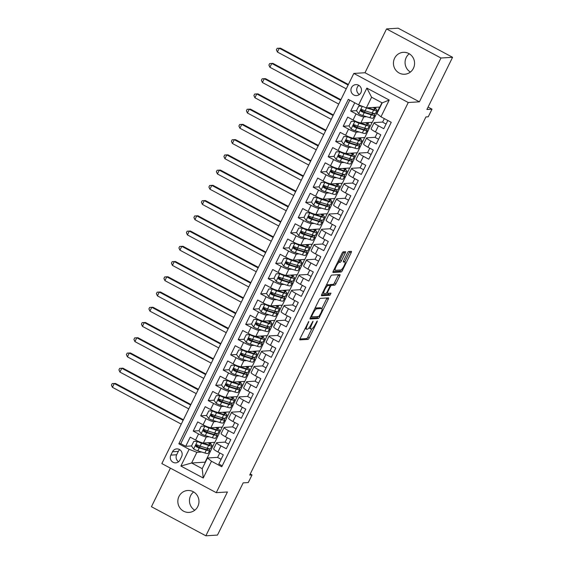 <?xml version="1.0" encoding="UTF-8"?>
<svg xmlns="http://www.w3.org/2000/svg" width="564" height="564" viewBox="0 0 564 564"><rect width="100%" height="100%" fill="white"/><g stroke="black" fill="none" stroke-linecap="round" stroke-linejoin="round"><path stroke-width="0.85" d="M308.797 321.452L300.14 338.414A1.685 0.395 118.1 0 0 299.801 339.873A1.685 0.395 118.1 0 0 299.865 339.88L308.078 339.373A1.685 0.395 118.1 0 0 309.269 337.85L317.088 321.952L317.285 320.923L315.438 324.046A5.386 1.255 118.1 0 1 311.624 328.925L310.94 328.967A5.386 1.255 118.1 0 1 310.75 328.932A5.386 1.255 118.1 0 1 311.836 324.272L313.041 321.191L311.194 324.314A5.386 1.255 118.1 0 1 307.38 329.193L306.696 329.235A5.386 1.255 118.1 0 1 306.513 329.2A5.386 1.255 118.1 0 1 307.591 324.54L308.797 321.452M394.589 58.247A10.977 10.561 -93.6 0 0 395.174 69.266A10.977 10.561 -93.6 0 0 404.684 74.236A10.977 10.561 -93.6 0 0 413.419 68.314A10.977 10.561 -93.6 0 0 412.834 57.288A10.977 10.561 -93.6 0 0 403.323 52.325A10.977 10.561 -93.6 0 0 394.589 58.247M410.38 72.058A10.977 10.561 86.4 0 1 406.214 57.528A10.977 10.561 86.4 0 1 409.245 53.777M178.985 496.412A10.977 10.561 -93.6 0 0 179.578 507.431A10.977 10.561 -93.6 0 0 189.081 512.401A10.977 10.561 -93.6 0 0 197.816 506.472A10.977 10.561 -93.6 0 0 197.231 495.453A10.977 10.561 -93.6 0 0 187.72 490.49A10.977 10.561 -93.6 0 0 178.985 496.412M194.777 510.223A10.977 10.561 86.4 0 1 190.611 495.685A10.977 10.561 86.4 0 1 193.642 491.942M351.506 87.589A5.485 5.28 -93.6 0 0 356.554 95.584A5.485 5.28 -93.6 0 0 360.622 87.11A5.485 5.28 -93.6 0 0 351.506 87.589M358.831 85.354A5.485 5.28 -93.6 0 0 359.402 94.498M345.203 253.173A1.685 0.395 118.1 0 0 345.542 251.713A1.685 0.395 118.1 0 0 345.485 251.699L343.18 251.847A1.685 0.395 118.1 0 0 341.988 253.37L333.303 271.023A1.685 0.395 118.1 0 0 332.964 272.475A1.685 0.395 118.1 0 0 333.021 272.49L341.234 271.982A1.685 0.395 118.1 0 0 342.426 270.452L351.111 252.799A1.685 0.395 118.1 0 0 351.45 251.347A1.685 0.395 118.1 0 0 351.393 251.332L348.608 251.509A1.685 0.395 118.1 0 0 347.417 253.032L343.702 260.589A1.685 0.395 118.1 0 0 343.363 262.041A1.685 0.395 118.1 0 0 343.42 262.056L344.801 261.971A4.505 1.05 118.1 0 1 344.957 261.999A4.505 1.05 118.1 0 1 343.906 266.18A4.505 1.05 118.1 0 1 340.86 269.973L335.46 270.311A4.505 1.05 118.1 0 1 335.305 270.276A4.505 1.05 118.1 0 1 336.348 266.095A4.505 1.05 118.1 0 1 339.394 262.302L340.296 262.246A1.685 0.395 118.1 0 0 341.488 260.723L345.203 253.173L343.737 252.383A1.685 0.395 118.1 0 0 343.991 251.798M170.413 468.162L151.441 506.712L205.86 535.8L217.485 535.074L243.169 482.876L248.28 482.558L252.03 474.937L249.704 475.085L425.94 116.938L428.259 116.79L432.01 109.169L428.09 107.075M440.963 58.014L386.544 28.926L364.986 72.742L419.404 101.83L440.963 58.014L452.582 57.288L426.899 109.487L432.01 109.169M419.404 101.83L408.244 102.521L216.266 492.675L161.847 463.587L353.825 73.433L408.244 102.521M205.86 535.8L227.419 491.984L216.266 492.675M320.289 298.37A1.685 0.395 118.1 0 0 319.097 299.893L310.411 317.546A1.685 0.395 118.1 0 0 310.073 319.005A1.685 0.395 118.1 0 0 310.129 319.012L318.343 318.505A1.685 0.395 118.1 0 0 319.534 316.975L328.22 299.329A1.685 0.395 118.1 0 0 328.558 297.87A1.685 0.395 118.1 0 0 328.502 297.855L320.289 298.37M321.854 294.281L330.546 276.635A1.685 0.395 118.1 0 1 331.738 275.105L339.951 274.597A1.685 0.395 118.1 0 1 340.007 274.605A1.685 0.395 118.1 0 1 339.669 276.064L335.954 283.621A1.685 0.395 118.1 0 1 334.755 285.144L331.428 285.349A1.685 0.395 118.1 0 0 330.236 286.872L327.769 291.884A1.685 0.395 118.1 0 0 327.43 293.343A1.685 0.395 118.1 0 0 327.487 293.351L330.998 293.146L329.926 295.233L321.579 295.755A1.685 0.395 118.1 0 1 321.522 295.74A1.685 0.395 118.1 0 1 321.854 294.281M386.544 28.926L398.163 28.2L452.582 57.288M354.742 102.796L350.695 111.016L356.511 110.657M361.672 110.332L361.305 110.354M366.671 116.734L363.808 116.917A6.86 0.952 -153.8 0 1 356.06 113.886L353.064 119.984L347.692 117.115L343.194 126.258L349.01 125.892M354.178 125.575L353.804 125.596M359.169 131.976L356.307 132.159A6.86 0.952 -153.8 0 1 348.566 129.128L345.563 135.226L340.198 132.35L335.693 141.501L341.509 141.134L343.695 144.257A4.547 0.627 26.2 0 0 347.784 146.034L354.89 148.198A13.12 1.819 26.2 0 0 358.203 148.515L359.628 145.618A13.12 1.819 26.2 0 0 358.062 143.714M346.677 140.817L346.303 140.838M351.668 147.218L348.806 147.394A6.86 0.952 -153.8 0 1 341.065 144.37L338.062 150.461L332.697 147.592L328.199 156.736L334.015 156.376M339.175 156.052L338.809 156.08M344.174 162.46L341.305 162.636A6.86 0.952 -153.8 0 1 333.564 159.605L330.567 165.703L325.195 162.834L320.697 171.978L326.514 171.618M331.681 171.294L331.308 171.315M336.673 177.702L333.81 177.879A6.86 0.952 -153.8 0 1 326.062 174.847L323.066 180.945L317.701 178.076L313.196 187.22L319.012 186.86M324.18 186.536L323.806 186.557M329.172 192.937L326.309 193.121A6.86 0.952 -153.8 0 1 318.568 190.089L315.565 196.187L310.2 193.318L305.702 202.462L311.518 202.095M316.679 201.778L316.312 201.799M321.67 208.179L318.808 208.356A6.86 0.952 -153.8 0 1 311.067 205.331L308.071 211.422L302.699 208.553L298.201 217.697L304.017 217.337M309.178 217.013L308.811 217.041M314.176 223.422L311.314 223.598A6.86 0.952 -153.8 0 1 303.566 220.566L300.57 226.665L295.198 223.795L290.7 232.939L296.516 232.579M301.684 232.255L301.31 232.283M306.675 238.664L303.813 238.84A6.86 0.952 -153.8 0 1 296.072 235.808L293.068 241.907L287.703 239.037L283.198 248.181L289.015 247.822M294.182 247.497L293.809 247.518M299.174 253.899L296.311 254.082A6.86 0.952 -153.8 0 1 288.571 251.05L285.567 257.149L280.202 254.279L275.704 263.423L281.521 263.057L283.699 266.18A4.547 0.627 26.2 0 0 287.788 267.956L294.894 270.121A13.12 1.819 26.2 0 0 298.208 270.438L299.639 267.547A13.12 1.819 26.2 0 0 298.067 265.637M286.681 262.739L286.315 262.761M291.68 269.141L288.81 269.317A6.86 0.952 -153.8 0 1 281.069 266.293L278.073 272.384L272.701 269.514L268.203 278.658L274.019 278.299M279.187 277.981L278.813 278.003M284.178 284.383L281.316 284.559A6.86 0.952 -153.8 0 1 273.568 281.528L270.572 287.626L265.2 284.757L260.702 293.9L266.518 293.541M271.686 293.217L271.312 293.245M276.677 299.625L273.815 299.801A6.86 0.952 -153.8 0 1 266.074 296.77L263.071 302.868L257.706 299.999L253.208 309.142L259.024 308.783L261.202 311.899A4.547 0.627 26.2 0 0 265.291 313.683L272.398 315.84A13.12 1.819 26.2 0 0 275.711 316.164L277.135 313.267A13.12 1.819 26.2 0 0 275.57 311.356M264.185 308.459L263.818 308.48M269.176 314.86L266.314 315.043A6.86 0.952 -153.8 0 1 258.573 312.012L255.577 318.11L250.204 315.241L245.707 324.385L251.523 324.018M256.683 323.701L256.317 323.722M261.682 330.102L258.82 330.278A6.86 0.952 -153.8 0 1 251.072 327.254L248.075 333.345L242.703 330.476L238.205 339.62L244.022 339.26M249.189 338.943L248.816 338.964M254.181 345.344L251.318 345.52A6.86 0.952 -153.8 0 1 243.577 342.496L240.574 348.587L235.209 345.718L230.704 354.862L236.52 354.502L238.706 357.618A4.547 0.627 26.2 0 0 242.788 359.402L249.901 361.566A13.12 1.819 26.2 0 0 253.215 361.884L254.639 358.986A13.12 1.819 26.2 0 0 253.074 357.075M241.688 354.178L241.314 354.206M246.679 360.586L243.817 360.763A6.86 0.952 -153.8 0 1 236.076 357.731L233.073 363.829L227.708 360.96L223.21 370.104L229.026 369.744M234.187 369.42L233.82 369.441M239.185 375.821L236.316 376.005A6.86 0.952 -153.8 0 1 228.575 372.973L225.579 379.071L220.207 376.202L215.709 385.346L221.525 384.979M226.693 384.662L226.319 384.683M231.684 391.064L228.822 391.24A6.86 0.952 -153.8 0 1 221.074 388.215L218.078 394.314L212.706 391.437L208.208 400.588L214.024 400.221M219.192 399.904L218.818 399.925M224.183 406.306L221.321 406.482A6.86 0.952 -153.8 0 1 213.58 403.457L210.576 409.549L205.211 406.679L200.713 415.823L206.53 415.464M211.69 415.139L211.317 415.167M216.682 421.548L213.819 421.724A6.86 0.952 -153.8 0 1 206.079 418.692L203.075 424.791L197.71 421.921L193.212 431.065L198.577 433.935A6.86 0.952 26.2 0 0 206.318 436.966L209.188 436.783M204.189 430.381L203.823 430.402M201.263 426.151L205.564 426.165L201.263 426.151L199.014 430.727L193.212 431.065M222.23 465.829L218.804 463.996L223.302 454.852L217.937 451.983A6.86 0.952 26.2 0 1 213.636 448.838L216.639 442.74A6.86 0.952 26.2 0 0 220.933 445.884L226.305 448.754L230.803 439.61L225.438 436.74A6.86 0.952 26.2 0 1 221.137 433.596L224.141 427.498A6.86 0.952 -153.8 0 1 224.409 427.385L232.643 426.87M224.141 427.498A6.86 0.952 -153.8 0 0 228.434 430.642L233.806 433.512L238.304 424.368L232.932 421.498A6.86 0.952 26.2 0 1 228.639 418.354L231.635 412.263A6.86 0.952 -153.8 0 1 231.91 412.143L240.144 411.635M231.635 412.263A6.86 0.952 -153.8 0 0 235.935 415.407L241.3 418.276L245.798 409.133L240.433 406.263A6.86 0.952 26.2 0 1 236.14 403.119L239.136 397.021A6.86 0.952 -153.8 0 1 239.411 396.901L247.645 396.393M239.136 397.021A6.86 0.952 -153.8 0 0 243.429 400.165L248.802 403.034L253.299 393.891L247.934 391.021A6.86 0.952 26.2 0 1 243.634 387.877L246.637 381.779A6.86 0.952 -153.8 0 1 246.905 381.666L255.139 381.151M246.637 381.779A6.86 0.952 -153.8 0 0 250.931 384.923L256.303 387.792L260.801 378.648L255.429 375.779A6.86 0.952 26.2 0 1 251.135 372.635L254.138 366.537A6.86 0.952 -153.8 0 1 254.406 366.424L262.641 365.909M254.138 366.537A6.86 0.952 -153.8 0 0 258.432 369.681L263.797 372.55L268.302 363.406L262.93 360.537A6.86 0.952 26.2 0 1 258.636 357.393L261.633 351.301A6.86 0.952 -153.8 0 1 261.907 351.182L270.142 350.667M261.633 351.301A6.86 0.952 -153.8 0 0 265.933 354.446L271.298 357.315L275.796 348.171L270.431 345.302A6.86 0.952 26.2 0 1 266.13 342.158L269.134 336.059A6.86 0.952 -153.8 0 1 269.409 335.94L277.636 335.432M269.134 336.059A6.86 0.952 -153.8 0 0 273.427 339.204L278.799 342.073L283.297 332.929L277.932 330.06A6.86 0.952 26.2 0 1 273.632 326.916L276.635 320.817A6.86 0.952 -153.8 0 1 276.903 320.704L285.137 320.19M276.635 320.817A6.86 0.952 -153.8 0 0 280.928 323.962L286.3 326.831L290.798 317.687L285.426 314.818A6.86 0.952 26.2 0 1 281.133 311.673L284.129 305.575A6.86 0.952 -153.8 0 1 284.404 305.462L292.638 304.948M284.129 305.575A6.86 0.952 -153.8 0 0 288.43 308.719L293.795 311.589L298.3 302.445L292.928 299.576A6.86 0.952 26.2 0 1 288.634 296.431L291.63 290.34A6.86 0.952 -153.8 0 1 291.905 290.22L300.14 289.706M291.63 290.34A6.86 0.952 -153.8 0 0 295.931 293.484L301.296 296.354L305.794 287.21L300.429 284.334A6.86 0.952 26.2 0 1 296.128 281.189L299.132 275.098A6.86 0.952 -153.8 0 1 299.399 274.978L307.634 274.471M299.132 275.098A6.86 0.952 -153.8 0 0 303.425 278.242L308.797 281.112L313.295 271.968L307.923 269.099A6.86 0.952 26.2 0 1 303.629 265.954L306.633 259.856A6.86 0.952 -153.8 0 1 306.901 259.743L315.135 259.228M306.633 259.856A6.86 0.952 -153.8 0 0 310.926 263L316.291 265.87L320.796 256.726L315.424 253.856A6.86 0.952 26.2 0 1 311.131 250.712L314.127 244.614A6.86 0.952 -153.8 0 1 314.402 244.501L322.636 243.986M314.127 244.614A6.86 0.952 -153.8 0 0 318.427 247.758L323.792 250.627L328.29 241.484L322.925 238.614A6.86 0.952 26.2 0 1 318.625 235.47L321.628 229.372A6.86 0.952 -153.8 0 1 321.903 229.259L330.13 228.744M321.628 229.372A6.86 0.952 -153.8 0 0 325.921 232.523L331.294 235.392L335.791 226.242L330.426 223.372A6.86 0.952 26.2 0 1 326.126 220.228L329.129 214.137A6.86 0.952 -153.8 0 1 329.397 214.017L337.632 213.509M329.129 214.137A6.86 0.952 -153.8 0 0 333.423 217.281L338.795 220.15L343.293 211.006L337.921 208.137A6.86 0.952 26.2 0 1 333.627 204.993L336.623 198.895A6.86 0.952 -153.8 0 1 336.898 198.775L345.133 198.267M336.623 198.895A6.86 0.952 -153.8 0 0 340.924 202.039L346.289 204.908L350.794 195.764L345.422 192.895A6.86 0.952 26.2 0 1 341.128 189.751L344.125 183.653A6.86 0.952 -153.8 0 1 344.4 183.54L352.634 183.025M344.125 183.653A6.86 0.952 -153.8 0 0 348.425 186.797L353.79 189.666L358.288 180.522L352.923 177.653A6.86 0.952 26.2 0 1 348.623 174.509L351.626 168.41A6.86 0.952 -153.8 0 1 351.901 168.298L360.128 167.783M351.626 168.41A6.86 0.952 -153.8 0 0 355.919 171.555L361.291 174.431L365.789 165.28L360.424 162.411A6.86 0.952 26.2 0 1 356.124 159.267L359.127 153.175A6.86 0.952 -153.8 0 1 359.395 153.055L367.629 152.548M359.127 153.175A6.86 0.952 -153.8 0 0 363.42 156.32L368.786 159.189L373.29 150.045L367.918 147.176A6.86 0.952 26.2 0 1 363.625 144.031L366.621 137.933A6.86 0.952 -153.8 0 1 366.896 137.813L375.13 137.306M366.621 137.933A6.86 0.952 -153.8 0 0 370.922 141.078L376.287 143.947L380.785 134.803L375.42 131.934A6.86 0.952 26.2 0 1 371.126 128.789L374.122 122.691A6.86 0.952 -153.8 0 1 374.397 122.578L382.625 122.064M353.064 119.984A6.86 0.952 26.2 0 0 360.805 123.008L372.332 122.296L379.642 107.068M374.066 116.276L375.335 116.198M345.563 135.226A6.86 0.952 26.2 0 0 353.304 138.25L364.83 137.531L372.141 122.303M366.572 131.518L367.834 131.44M338.062 150.461A6.86 0.952 26.2 0 0 345.81 153.493L357.336 152.773L364.64 137.545M359.071 146.76L360.333 146.682M330.567 165.703A6.86 0.952 26.2 0 0 338.308 168.735L349.835 168.016L357.146 152.788M351.569 161.995L352.838 161.917M323.066 180.945A6.86 0.952 26.2 0 0 330.807 183.977L342.334 183.258L349.645 168.03M344.075 177.237L345.337 177.159M315.565 196.187A6.86 0.952 26.2 0 0 323.313 199.212L334.84 198.5L342.144 183.265M336.574 192.479L337.836 192.402M308.071 211.422A6.86 0.952 26.2 0 0 315.812 214.454L327.339 213.735L334.642 198.507M329.073 207.721L330.335 207.644M300.57 226.665A6.86 0.952 26.2 0 0 308.311 229.696L319.837 228.977L327.148 213.749M321.572 222.963L322.841 222.879M293.068 241.907A6.86 0.952 26.2 0 0 300.809 244.938L312.336 244.219L319.647 228.991M314.077 238.198L315.339 238.121M285.567 257.149A6.86 0.952 26.2 0 0 293.315 260.173L304.842 259.461L312.146 244.233M306.576 253.44L307.838 253.363M278.073 272.384A6.86 0.952 26.2 0 0 285.814 275.415L297.341 274.696L304.652 259.468M299.075 268.683L300.344 268.605M270.572 287.626A6.86 0.952 26.2 0 0 278.313 290.657L289.84 289.938L297.15 274.71M291.581 283.925L292.843 283.84M263.071 302.868A6.86 0.952 26.2 0 0 270.812 305.899L282.345 305.18L289.649 289.952M284.08 299.16L285.342 299.082M255.577 318.11A6.86 0.952 26.2 0 0 263.317 321.135L274.844 320.422L282.148 305.194M276.579 314.402L277.841 314.324M248.075 333.345A6.86 0.952 26.2 0 0 255.816 336.377L267.343 335.658L274.654 320.43M269.077 329.644L270.346 329.566M240.574 348.587A6.86 0.952 26.2 0 0 248.315 351.619L259.842 350.9L267.153 335.672M261.583 344.886L262.845 344.801M233.073 363.829A6.86 0.952 26.2 0 0 240.821 366.861L252.348 366.142L259.651 350.914M254.082 360.121L255.344 360.043M225.579 379.071A6.86 0.952 26.2 0 0 233.32 382.096L244.846 381.384L252.157 366.156M246.581 375.363L247.843 375.286M218.078 394.314A6.86 0.952 26.2 0 0 225.819 397.338L237.345 396.619L244.656 381.391M239.087 390.605L240.349 390.528M210.576 409.549A6.86 0.952 26.2 0 0 218.317 412.58L229.851 411.861L237.155 396.633M231.585 405.847L232.847 405.77M203.075 424.791A6.86 0.952 26.2 0 0 210.823 427.822L222.35 427.103L229.654 411.875M224.084 421.082L225.346 421.005M179.965 459.991L181.615 456.636A5.316 5.118 -93.6 0 0 176.722 448.895A5.316 5.118 -93.6 0 0 172.492 451.764L170.843 455.113A5.316 5.118 -93.6 0 0 175.735 462.861A5.316 5.118 -93.6 0 0 179.965 459.991M358.612 104.862L366.861 88.097L389.216 100.047L380.968 116.811L376.942 113.554L382.195 102.888L371.606 97.227L366.353 107.893L358.612 104.862L348.312 99.363L178.83 443.79L189.13 449.296L196.871 452.328L201.686 452.025M380.968 116.811L391.261 122.317L221.779 466.752L211.486 461.246L203.237 478.011L180.882 466.061L189.13 449.296M216.583 436.324L217.852 436.247L214.849 442.345L203.322 443.057A6.86 0.952 26.2 0 1 195.581 440.033L190.209 437.163L185.711 446.307L180.783 443.671L178.83 443.79M225.142 442.113L216.914 442.627A6.86 0.952 26.2 0 0 216.639 442.74M374.122 122.691A6.86 0.952 -153.8 0 0 378.416 125.835L383.788 128.705L387.835 120.484M206.079 418.692L200.713 415.823M213.58 403.457L208.208 400.588M221.074 388.215L215.709 385.346M228.575 372.973L223.21 370.104M236.076 357.731L230.704 354.862M243.577 342.496L238.205 339.62M251.072 327.254L245.707 324.385M258.573 312.012L253.208 309.142M266.074 296.77L260.702 293.9M273.568 281.528L268.203 278.658M281.069 266.293L275.704 263.423M288.571 251.05L283.198 248.181M296.072 235.808L290.7 232.939M303.566 220.566L298.201 217.697M311.067 205.331L305.702 202.462M318.568 190.089L313.196 187.22M326.062 174.847L320.697 171.978M333.564 159.605L328.199 156.736M341.065 144.37L335.693 141.501M348.566 129.128L343.194 126.258M356.06 113.886L350.695 111.016M349.814 100.159L180.783 443.671M366.353 107.893L379.833 107.054L381.948 102.754M209.089 451.567L210.351 451.489L205.099 462.156L191.619 462.995L202.208 468.656L207.46 457.989L211.486 461.246M196.871 452.328L191.619 462.995L180.882 466.061M217.648 457.355L207.46 457.989M364.986 72.742L353.825 73.433M252.03 474.937L250.247 473.986M217.852 436.247L222.16 427.117M210.351 451.489L214.658 442.352M210.52 443.889L211.169 442.571M210.203 451.411L209.131 451.475M196.695 445.623L196.321 445.645M191.527 445.941L185.711 446.307M221.109 459.315L217.598 457.446L219.798 452.977M218.021 428.654L218.67 427.329M217.704 436.169L216.632 436.233M228.603 444.079L225.099 442.204L227.299 437.734M236.104 428.837L232.601 426.962L234.8 422.499M225.198 420.927L224.127 420.998M225.522 413.412L226.171 412.094M243.606 413.595L240.095 411.72L242.294 407.257M232.699 405.685L231.628 405.756M233.017 398.17L233.672 396.852M251.1 398.353L247.596 396.485L249.796 392.015M240.201 390.45L239.129 390.514M240.518 382.928L241.166 381.609M258.601 383.118L255.097 381.243L257.297 376.773M247.702 375.208L246.63 375.271M248.019 367.693L248.668 366.367M266.102 367.876L262.598 366.001L264.791 361.538M255.196 359.966L254.124 360.036M255.52 352.451L256.169 351.132M273.603 352.634L270.093 350.759L272.292 346.296M262.697 344.724L261.625 344.794M263.014 337.209L263.663 335.89M281.098 337.392L277.594 335.524L279.793 331.054M270.198 329.489L269.127 329.552M270.516 321.966L271.164 320.648M288.599 322.157L285.095 320.281L287.295 315.812M277.692 314.247L276.621 314.31M278.017 306.731L278.665 305.406M296.1 306.915L292.596 305.039L294.789 300.57M285.194 299.005L284.122 299.068M285.518 291.489L286.167 290.171M303.594 291.673L300.09 289.797L302.29 285.335M292.695 283.762L291.623 283.833M293.012 276.247L293.661 274.929M311.095 276.43L307.591 274.562L309.791 270.093M300.196 268.527L299.124 268.591M300.513 261.005L301.162 259.687M318.597 261.195L315.093 259.32L317.285 254.85M307.69 253.285L306.619 253.349M308.014 245.77L308.663 244.445M326.098 245.953L322.587 244.078L324.786 239.608M315.191 238.043L314.12 238.107M315.509 230.528L316.164 229.21M333.592 230.711L330.088 228.836L332.288 224.373M322.693 222.801L321.621 222.872M323.01 215.286L323.658 213.968M341.093 215.469L337.589 213.594L339.789 209.131M330.194 207.559L329.115 207.63M330.511 200.044L331.16 198.725M348.594 200.227L345.09 198.359L347.283 193.889M337.688 192.324L336.616 192.387M338.012 184.802L338.661 183.483M356.096 184.992L352.585 183.117L354.784 178.647M345.189 177.082L344.118 177.145M345.506 169.567L346.155 168.241M363.59 169.75L360.086 167.875L362.285 163.412M352.69 161.84L351.619 161.91M353.008 154.325L353.656 153.006M371.091 154.508L367.587 152.632L369.78 148.17M360.184 146.598L359.113 146.668M360.509 139.082L361.157 137.764M378.592 139.266L375.081 137.397L377.281 132.928M367.686 131.363L366.614 131.426M368.003 123.84L368.659 122.522M386.086 124.031L382.582 122.155L384.331 118.609M375.187 116.121L374.115 116.184M375.504 108.605L376.153 107.28M202.208 468.656L203.237 478.011M366.861 88.097L371.606 97.227M389.216 100.047L382.195 102.888M179.69 449.656A5.316 5.118 -93.6 0 0 178.309 451.404L176.659 454.753A5.316 5.118 -93.6 0 0 178.584 461.74M309.072 327.769A5.386 1.255 118.1 0 0 309.283 328.149L310.75 328.932M299.886 339.006L306.604 338.583A1.685 0.395 118.1 0 0 307.796 337.06L311.822 328.875M321.832 308.536L326.753 298.539A1.685 0.395 118.1 0 0 327.007 297.954M310.158 318.131L316.869 317.715A1.685 0.395 118.1 0 0 317.906 316.503M311.857 315.861L311.666 316.89L318.871 316.439L320.775 313.203A5.386 1.255 118.1 0 0 321.854 308.543A5.386 1.255 118.1 0 0 321.67 308.508L316.742 308.811A5.386 1.255 118.1 0 0 312.928 313.69L311.857 315.861L311.37 315.6M321.854 308.543L320.38 307.754A5.386 1.255 118.1 0 0 320.197 307.718L321.67 308.508M315.072 308.078A5.386 1.255 118.1 0 1 315.269 308.029L320.197 307.718M329.334 285.137A1.685 0.395 118.1 0 1 329.954 284.566L333.289 284.355A1.685 0.395 118.1 0 0 334.48 282.832L338.196 275.281A1.685 0.395 118.1 0 0 338.449 274.689M321.6 294.873L328.452 294.443L329.355 293.238M327.973 285.567A4.505 1.05 118.1 0 0 324.927 289.353A4.505 1.05 118.1 0 0 323.877 293.541A4.505 1.05 118.1 0 0 324.032 293.569L325.936 293.449A1.685 0.395 118.1 0 0 327.127 291.926L329.595 286.914A1.685 0.395 118.1 0 0 329.933 285.454A1.685 0.395 118.1 0 0 329.877 285.447L327.973 285.567L326.528 284.792L328.403 284.658L329.877 285.447M337.984 261.513L338.823 261.463A1.685 0.395 118.1 0 0 340.014 259.941L343.737 252.383M344.957 261.999L343.483 261.21A4.505 1.05 118.1 0 0 343.441 261.195M344.78 261.9L349.645 252.016A1.685 0.395 118.1 0 0 349.899 251.431M333.049 271.608L339.768 271.192A1.685 0.395 118.1 0 0 340.797 269.973M193.769 441.393L198.063 441.408L193.769 441.393L191.513 445.969L193.706 449.064A4.547 0.627 26.2 0 0 197.795 450.84L204.901 453.005A13.12 1.819 26.2 0 0 208.222 453.322L209.646 450.432A13.12 1.819 26.2 0 0 208.074 448.521M200.072 447.717A10.892 1.509 26.2 0 0 199.55 447.428A5.4 0.747 -153.8 0 1 196.406 445.356L196.963 446.709L196.293 446.751A4.547 0.627 26.2 0 0 199.219 447.95L206.325 450.107A13.12 1.819 26.2 0 0 209.646 450.432M198.063 441.408L207.214 444.453A10.892 1.509 26.2 0 0 209.97 444.721A10.892 1.509 26.2 0 0 208.158 442.761M197.456 441.443A4.547 0.627 26.2 0 0 201.545 443.226L208.652 445.384A13.12 1.819 26.2 0 0 211.972 445.708A13.12 1.819 26.2 0 0 208.884 442.712M211.972 445.708L210.548 448.599A13.12 1.819 -153.8 0 1 207.228 448.281L200.121 446.117A4.547 0.627 -153.8 0 1 197.196 444.925L196.646 444.813M206.643 448.105A10.892 1.509 -153.8 0 1 207.644 449.445A10.892 1.509 -153.8 0 1 204.894 449.177L196.963 446.709M197.196 444.925C195.687 444.933 195.384 445.539 196.293 446.751M183.138 420.314L114.295 383.513L112.419 387.32L181.263 424.128M112.419 387.32L111.418 385.134L112.165 383.612L115.458 383.442L183.413 419.764M115.458 383.442L112.165 383.612M199.014 430.727L201.207 433.822A4.547 0.627 26.2 0 0 205.296 435.605L212.402 437.763A13.12 1.819 26.2 0 0 215.723 438.087L217.147 435.189A13.12 1.819 26.2 0 0 215.575 433.279M207.573 432.475A10.892 1.509 26.2 0 0 207.044 432.186A5.4 0.747 -153.8 0 1 203.907 430.113L204.464 431.474L203.794 431.516A4.547 0.627 26.2 0 0 206.72 432.708L213.827 434.872A13.12 1.819 26.2 0 0 217.147 435.189M205.564 426.165L214.715 429.218A10.892 1.509 26.2 0 0 217.471 429.479A10.892 1.509 26.2 0 0 215.659 427.519M204.958 426.201A4.547 0.627 26.2 0 0 209.047 427.984L216.153 430.142A13.12 1.819 26.2 0 0 219.466 430.466A13.12 1.819 26.2 0 0 216.379 427.477M219.466 430.466L218.042 433.363A13.12 1.819 -153.8 0 1 214.729 433.039L207.623 430.875A4.547 0.627 -153.8 0 1 204.69 429.683L204.14 429.571M214.144 432.863A10.892 1.509 -153.8 0 1 215.145 434.202A10.892 1.509 -153.8 0 1 212.388 433.942L204.464 431.474M204.69 429.683C203.181 429.69 202.885 430.304 203.794 431.516M190.639 405.072L121.789 368.271L119.92 372.085L188.764 408.886M119.92 372.085L118.919 369.899L119.667 368.37L122.952 368.2L190.907 404.529M122.952 368.2L119.667 368.37M208.765 410.916L213.058 410.923L208.765 410.916L206.516 415.485L208.708 418.58A4.547 0.627 26.2 0 0 212.797 420.363L219.904 422.528A13.12 1.819 26.2 0 0 223.217 422.845L224.641 419.947A13.12 1.819 26.2 0 0 223.076 418.044M215.074 417.233A10.892 1.509 26.2 0 0 214.546 416.944A5.4 0.747 -153.8 0 1 211.401 414.871L211.958 416.232L211.296 416.274A4.547 0.627 26.2 0 0 214.221 417.466L221.328 419.63A13.12 1.819 26.2 0 0 224.641 419.947M213.058 410.923L222.216 413.976A10.892 1.509 26.2 0 0 224.965 414.237A10.892 1.509 26.2 0 0 223.161 412.277M212.459 410.966A4.547 0.627 26.2 0 0 216.541 412.742L223.654 414.907A13.12 1.819 26.2 0 0 226.968 415.224A13.12 1.819 26.2 0 0 223.88 412.235M226.968 415.224L225.544 418.121A13.12 1.819 -153.8 0 1 222.23 417.797L215.117 415.64A4.547 0.627 -153.8 0 1 212.191 414.441L211.641 414.336M221.645 417.621A10.892 1.509 -153.8 0 1 222.646 418.967A10.892 1.509 -153.8 0 1 219.889 418.699L211.958 416.232M212.191 414.441C210.682 414.448 210.386 415.062 211.296 416.274M198.14 389.837L129.29 353.029L127.415 356.843L196.265 393.644M127.415 356.843L126.414 354.657L127.168 353.134L130.453 352.958L198.408 389.287M130.453 352.958L127.168 353.134M216.266 395.674L220.559 395.681L216.266 395.674L214.017 400.243L216.209 403.345A4.547 0.627 26.2 0 0 220.291 405.121L227.405 407.286A13.12 1.819 26.2 0 0 230.718 407.603L232.142 404.705A13.12 1.819 26.2 0 0 230.57 402.802M222.576 401.991A10.892 1.509 26.2 0 0 222.047 401.709A5.4 0.747 -153.8 0 1 218.902 399.629L219.459 400.99L218.79 401.032A4.547 0.627 26.2 0 0 221.715 402.224L228.829 404.388A13.12 1.819 26.2 0 0 232.142 404.705M220.559 395.681L229.717 398.734A10.892 1.509 26.2 0 0 232.467 399.002A10.892 1.509 26.2 0 0 230.662 397.035M219.953 395.724A4.547 0.627 26.2 0 0 224.042 397.5L231.148 399.664A13.12 1.819 26.2 0 0 234.469 399.982A13.12 1.819 26.2 0 0 231.381 396.993M234.469 399.982L233.045 402.879A13.12 1.819 -153.8 0 1 229.724 402.562L222.618 400.398A4.547 0.627 -153.8 0 1 219.692 399.206L219.142 399.093M229.146 402.386A10.892 1.509 -153.8 0 1 230.14 403.725A10.892 1.509 -153.8 0 1 227.391 403.457L219.459 400.99M219.692 399.206C218.183 399.213 217.88 399.82 218.79 401.032M205.634 374.595L136.791 337.794L134.916 341.601L203.766 378.402M134.916 341.601L133.915 339.415L134.662 337.892L137.954 337.716L205.909 374.045M137.954 337.716L134.662 337.892M223.76 380.432L228.06 380.446L223.76 380.432L221.511 385.008L223.704 388.102A4.547 0.627 26.2 0 0 227.793 389.879L234.899 392.043A13.12 1.819 26.2 0 0 238.219 392.361L239.644 389.47A13.12 1.819 26.2 0 0 238.071 387.56M230.07 386.756A10.892 1.509 26.2 0 0 229.541 386.467A5.4 0.747 -153.8 0 1 226.404 384.394M228.06 380.446L237.211 383.492A10.892 1.509 26.2 0 0 239.968 383.76A10.892 1.509 26.2 0 0 238.156 381.8M227.454 380.481A4.547 0.627 26.2 0 0 231.543 382.258L238.65 384.422A13.12 1.819 26.2 0 0 241.97 384.747A13.12 1.819 26.2 0 0 238.882 381.75M241.97 384.747L240.539 387.637A13.12 1.819 -153.8 0 1 237.225 387.32L230.119 385.156A4.547 0.627 -153.8 0 1 227.193 383.964C225.685 383.971 225.381 384.577 226.291 385.79A4.547 0.627 26.2 0 0 229.217 386.989L236.323 389.146A13.12 1.819 26.2 0 0 239.644 389.47M236.64 387.144A10.892 1.509 -153.8 0 1 237.641 388.483A10.892 1.509 -153.8 0 1 234.892 388.215L226.961 385.748L226.404 384.38M227.193 383.964L226.643 383.851M213.136 359.353L144.292 322.552L142.417 326.359L211.26 363.167M142.417 326.359L141.416 324.173L142.163 322.65L145.449 322.481L213.411 358.803M145.449 322.481L142.163 322.65M231.261 365.19L235.562 365.204L231.261 365.19L229.012 369.765L231.205 372.86A4.547 0.627 26.2 0 0 235.294 374.644L242.4 376.801A13.12 1.819 26.2 0 0 245.714 377.126L247.145 374.228A13.12 1.819 26.2 0 0 245.573 372.318M237.571 371.514A10.892 1.509 26.2 0 0 237.042 371.225A5.4 0.747 -153.8 0 1 233.905 369.152L234.462 370.513L233.792 370.555A4.547 0.627 26.2 0 0 236.718 371.746L243.824 373.911A13.12 1.819 26.2 0 0 247.145 374.228M235.562 365.204L244.713 368.25A10.892 1.509 26.2 0 0 247.469 368.518A10.892 1.509 26.2 0 0 245.657 366.558M234.955 365.239A4.547 0.627 26.2 0 0 239.044 367.023L246.151 369.18A13.12 1.819 26.2 0 0 249.464 369.505A13.12 1.819 26.2 0 0 246.376 366.515M249.464 369.505L248.04 372.402A13.12 1.819 -153.8 0 1 244.727 372.078L237.613 369.913A4.547 0.627 -153.8 0 1 234.687 368.722L234.138 368.609M244.142 371.902A10.892 1.509 -153.8 0 1 245.143 373.241A10.892 1.509 -153.8 0 1 242.386 372.98L234.462 370.513M234.687 368.722C233.179 368.729 232.883 369.342 233.792 370.555M220.637 344.111L151.786 307.309L149.911 311.124L218.761 347.925M149.911 311.124L148.91 308.931L149.664 307.408L152.95 307.239L220.905 343.568M152.95 307.239L149.664 307.408M245.072 356.272A10.892 1.509 26.2 0 0 244.543 355.983A5.4 0.747 -153.8 0 1 241.399 353.91L241.956 355.271L241.286 355.313A4.547 0.627 26.2 0 0 244.219 356.504L251.325 358.669A13.12 1.819 26.2 0 0 254.639 358.986M243.056 349.962L238.762 349.955L243.056 349.962L252.214 353.015A10.892 1.509 26.2 0 0 254.963 353.276A10.892 1.509 26.2 0 0 253.158 351.316M242.457 349.997A4.547 0.627 26.2 0 0 246.538 351.781L253.652 353.945A13.12 1.819 26.2 0 0 256.965 354.262A13.12 1.819 26.2 0 0 253.878 351.273M238.762 349.955L236.513 354.523M256.965 354.262L255.541 357.16A13.12 1.819 -153.8 0 1 252.221 356.836L245.114 354.678A4.547 0.627 -153.8 0 1 242.189 353.48L241.639 353.374M251.643 356.659A10.892 1.509 -153.8 0 1 252.644 358.006A10.892 1.509 -153.8 0 1 249.887 357.738L241.956 355.271M242.189 353.48C240.68 353.487 240.377 354.1 241.286 355.313M228.138 328.875L159.288 292.067L157.412 295.881L226.263 332.682M157.412 295.881L156.411 293.696L157.166 292.173L160.451 291.997L228.406 328.326M160.451 291.997L157.166 292.173M246.264 334.713L250.557 334.72L246.264 334.713L244.015 339.281L246.2 342.383A4.547 0.627 26.2 0 0 250.289 344.16L257.396 346.324A13.12 1.819 26.2 0 0 260.716 346.641L262.14 343.744A13.12 1.819 26.2 0 0 260.568 341.84M252.566 341.03A10.892 1.509 26.2 0 0 252.045 340.748A5.4 0.747 -153.8 0 1 248.9 338.668M250.557 334.72L259.708 337.773A10.892 1.509 26.2 0 0 262.464 338.04A10.892 1.509 26.2 0 0 260.653 336.073M249.951 334.762A4.547 0.627 26.2 0 0 254.04 336.539L261.146 338.703A13.12 1.819 26.2 0 0 264.467 339.02A13.12 1.819 26.2 0 0 261.379 336.031M264.467 339.02L263.043 341.918A13.12 1.819 -153.8 0 1 259.722 341.601L252.616 339.436A4.547 0.627 -153.8 0 1 249.69 338.245C248.181 338.252 247.878 338.858 248.787 340.071A4.547 0.627 26.2 0 0 251.713 341.262L258.827 343.427A13.12 1.819 26.2 0 0 262.14 343.744M259.137 341.417A10.892 1.509 -153.8 0 1 260.138 342.764A10.892 1.509 -153.8 0 1 257.388 342.496L249.457 340.029L248.907 338.661M249.69 338.245L249.14 338.132M235.632 313.633L166.789 276.832L164.914 280.639L233.757 317.44M164.914 280.639L163.912 278.454L164.66 276.931L167.952 276.755L235.907 313.083M167.952 276.755L164.66 276.931M253.758 319.471L258.058 319.485L253.758 319.471L251.509 324.046L253.701 327.141A4.547 0.627 26.2 0 0 257.79 328.918L264.897 331.082A13.12 1.819 26.2 0 0 268.217 331.399L269.641 328.509A13.12 1.819 26.2 0 0 268.069 326.598M260.067 325.795A10.892 1.509 26.2 0 0 259.539 325.506A5.4 0.747 -153.8 0 1 256.401 323.433L256.958 324.786L256.289 324.829A4.547 0.627 26.2 0 0 259.214 326.027L266.321 328.185A13.12 1.819 26.2 0 0 269.641 328.509M258.058 319.485L267.209 322.53A10.892 1.509 26.2 0 0 269.966 322.798A10.892 1.509 26.2 0 0 268.154 320.838M257.452 319.52A4.547 0.627 26.2 0 0 261.541 321.297L268.647 323.461A13.12 1.819 26.2 0 0 271.961 323.778A13.12 1.819 26.2 0 0 268.88 320.789M271.961 323.778L270.537 326.676A13.12 1.819 -153.8 0 1 267.223 326.359L260.117 324.194A4.547 0.627 -153.8 0 1 257.184 323.003L256.641 322.89M266.638 326.182A10.892 1.509 -153.8 0 1 267.639 327.522A10.892 1.509 -153.8 0 1 264.883 327.254L256.958 324.786M257.184 323.003C255.675 323.01 255.379 323.616 256.289 324.829M243.133 298.391L174.283 261.59L172.415 265.397L241.258 302.205M172.415 265.397L171.414 263.212L172.161 261.689L175.446 261.52L243.401 297.841M175.446 261.52L172.161 261.689M267.569 310.553A10.892 1.509 26.2 0 0 267.04 310.263A5.4 0.747 -153.8 0 1 263.896 308.191M265.552 304.243L261.259 304.229L265.552 304.243L274.71 307.288A10.892 1.509 26.2 0 0 277.46 307.556A10.892 1.509 26.2 0 0 275.655 305.596M264.953 304.278A4.547 0.627 26.2 0 0 269.035 306.062L276.148 308.219A13.12 1.819 26.2 0 0 279.462 308.543A13.12 1.819 26.2 0 0 276.374 305.554M261.259 304.229L259.01 308.804M279.462 308.543L278.038 311.434A13.12 1.819 -153.8 0 1 274.724 311.116L267.611 308.952A4.547 0.627 -153.8 0 1 264.685 307.761C263.176 307.768 262.88 308.381 263.79 309.587A4.547 0.627 26.2 0 0 266.716 310.785L273.822 312.949A13.12 1.819 26.2 0 0 277.135 313.267M274.139 310.94A10.892 1.509 -153.8 0 1 275.14 312.28A10.892 1.509 -153.8 0 1 272.384 312.019L264.453 309.551L263.903 308.177M264.685 307.761L264.135 307.648M250.635 283.149L181.784 246.348L179.909 250.162L248.759 286.963M179.909 250.162L178.908 247.97L179.662 246.447L182.947 246.278L250.902 282.599M182.947 246.278L179.662 246.447M268.76 288.994L273.054 289.001L268.76 288.994L266.511 293.562L268.704 296.657A4.547 0.627 26.2 0 0 272.786 298.441L279.899 300.598A13.12 1.819 26.2 0 0 283.213 300.922L284.637 298.025A13.12 1.819 26.2 0 0 283.072 296.114M275.07 295.31A10.892 1.509 26.2 0 0 274.541 295.021A5.4 0.747 -153.8 0 1 271.397 292.949M273.054 289.001L282.212 292.053A10.892 1.509 26.2 0 0 284.961 292.314A10.892 1.509 26.2 0 0 283.156 290.354M272.447 289.036A4.547 0.627 26.2 0 0 276.536 290.82L283.643 292.984A13.12 1.819 26.2 0 0 286.963 293.301A13.12 1.819 26.2 0 0 283.875 290.312M286.963 293.301L285.539 296.199A13.12 1.819 -153.8 0 1 282.219 295.874L275.112 293.717A4.547 0.627 -153.8 0 1 272.186 292.519C270.678 292.526 270.375 293.139 271.284 294.352A4.547 0.627 26.2 0 0 274.21 295.543L281.323 297.707A13.12 1.819 26.2 0 0 284.637 298.025M281.64 295.698A10.892 1.509 -153.8 0 1 282.634 297.038A10.892 1.509 -153.8 0 1 279.885 296.777L271.954 294.309L271.404 292.942M272.186 292.519L271.637 292.413M258.136 267.914L189.285 231.106L187.41 234.92L256.26 271.721M187.41 234.92L186.409 232.735L187.156 231.205L190.449 231.036L258.404 267.364M190.449 231.036L187.156 231.205M276.261 273.751L280.555 273.759L276.261 273.751L274.005 278.32L276.198 281.422A4.547 0.627 26.2 0 0 280.287 283.198L287.393 285.363A13.12 1.819 26.2 0 0 290.714 285.68L292.138 282.783A13.12 1.819 26.2 0 0 290.566 280.879M282.564 280.068A10.892 1.509 26.2 0 0 282.035 279.786A5.4 0.747 -153.8 0 1 278.898 277.707L279.455 279.067L278.785 279.109A4.547 0.627 26.2 0 0 281.711 280.301L288.817 282.465A13.12 1.819 26.2 0 0 292.138 282.783M280.555 273.759L289.706 276.811A10.892 1.509 26.2 0 0 292.462 277.079A10.892 1.509 26.2 0 0 290.65 275.112M279.948 273.801A4.547 0.627 26.2 0 0 284.037 275.577L291.144 277.742A13.12 1.819 26.2 0 0 294.464 278.059A13.12 1.819 26.2 0 0 291.376 275.07M294.464 278.059L293.04 280.957A13.12 1.819 -153.8 0 1 289.72 280.639L282.613 278.475A4.547 0.627 -153.8 0 1 279.688 277.284L279.138 277.171M289.135 280.456A10.892 1.509 -153.8 0 1 290.136 281.803A10.892 1.509 -153.8 0 1 287.386 281.535L279.455 279.067M279.688 277.284C278.179 277.291 277.876 277.897 278.785 279.109M265.63 252.672L196.787 215.871L194.911 219.678L263.755 256.479M194.911 219.678L193.91 217.492L194.658 215.97L197.943 215.793L265.905 252.122M197.943 215.793L194.658 215.97M290.065 264.826A10.892 1.509 26.2 0 0 289.536 264.544A5.4 0.747 -153.8 0 1 286.399 262.471L286.956 263.825L286.286 263.867A4.547 0.627 26.2 0 0 289.212 265.066L296.319 267.223A13.12 1.819 26.2 0 0 299.639 267.547M288.056 258.523L283.755 258.509L288.056 258.523L297.207 261.569A10.892 1.509 26.2 0 0 299.963 261.837A10.892 1.509 26.2 0 0 298.152 259.877M287.45 258.559A4.547 0.627 26.2 0 0 291.539 260.335L298.645 262.5A13.12 1.819 26.2 0 0 301.959 262.817A13.12 1.819 26.2 0 0 298.871 259.828M283.755 258.509L281.507 263.085M301.959 262.817L300.534 265.714A13.12 1.819 -153.8 0 1 297.221 265.397L290.115 263.233A4.547 0.627 -153.8 0 1 287.182 262.041L286.632 261.929M296.636 265.221A10.892 1.509 -153.8 0 1 297.637 266.56A10.892 1.509 -153.8 0 1 294.88 266.293L286.956 263.825M287.182 262.041C285.673 262.048 285.377 262.655 286.286 263.867M273.131 237.43L204.281 200.629L202.406 204.436L271.256 241.237M202.406 204.436L201.404 202.25L202.159 200.728L205.444 200.558L273.399 236.88M205.444 200.558L202.159 200.728M291.257 243.267L295.55 243.281L291.257 243.267L289.008 247.843L291.2 250.938A4.547 0.627 26.2 0 0 295.282 252.714L302.396 254.879A13.12 1.819 26.2 0 0 305.709 255.203L307.133 252.305A13.12 1.819 26.2 0 0 305.568 250.395M297.566 249.591A10.892 1.509 26.2 0 0 297.038 249.302A5.4 0.747 -153.8 0 1 293.893 247.229M295.55 243.281L304.708 246.327A10.892 1.509 26.2 0 0 307.458 246.595A10.892 1.509 26.2 0 0 305.653 244.635M294.951 243.317A4.547 0.627 26.2 0 0 299.033 245.1L306.146 247.258A13.12 1.819 26.2 0 0 309.46 247.582A13.12 1.819 26.2 0 0 306.372 244.586M309.46 247.582L308.036 250.472A13.12 1.819 -153.8 0 1 304.715 250.155L297.609 247.991A4.547 0.627 -153.8 0 1 294.683 246.799C293.174 246.806 292.871 247.42 293.781 248.625A4.547 0.627 26.2 0 0 296.713 249.824L303.82 251.981A13.12 1.819 26.2 0 0 307.133 252.305M304.137 249.979A10.892 1.509 -153.8 0 1 305.138 251.318A10.892 1.509 -153.8 0 1 302.382 251.058L294.45 248.59L293.9 247.215M294.683 246.799L294.133 246.687M280.632 222.188L211.782 185.387L209.907 189.201L278.757 226.002M209.907 189.201L208.906 187.008L209.66 185.486L212.945 185.316L280.9 221.638M212.945 185.316L209.66 185.486M298.758 228.032L303.051 228.039L298.758 228.032L296.509 232.601L298.694 235.696A4.547 0.627 26.2 0 0 302.783 237.479L309.89 239.637A13.12 1.819 26.2 0 0 313.21 239.961L314.634 237.063A13.12 1.819 26.2 0 0 313.062 235.153M305.061 234.349A10.892 1.509 26.2 0 0 304.539 234.06A5.4 0.747 -153.8 0 1 301.395 231.987L301.952 233.348L301.282 233.39A4.547 0.627 26.2 0 0 304.207 234.582L311.321 236.746A13.12 1.819 26.2 0 0 314.634 237.063M303.051 228.039L312.202 231.092A10.892 1.509 26.2 0 0 314.959 231.353A10.892 1.509 26.2 0 0 313.147 229.393M302.445 228.075A4.547 0.627 26.2 0 0 306.534 229.858L313.64 232.023A13.12 1.819 26.2 0 0 316.961 232.34A13.12 1.819 26.2 0 0 313.873 229.351M316.961 232.34L315.537 235.237A13.12 1.819 -153.8 0 1 312.216 234.913L305.11 232.756A4.547 0.627 -153.8 0 1 302.184 231.557L301.634 231.451M311.631 234.737A10.892 1.509 -153.8 0 1 312.632 236.076A10.892 1.509 -153.8 0 1 309.883 235.815L301.952 233.348M302.184 231.557C300.675 231.564 300.372 232.178 301.282 233.39M288.126 206.953L219.283 170.145L217.408 173.959L286.251 210.76M217.408 173.959L216.407 171.773L217.154 170.243L220.446 170.074L288.401 206.403M220.446 170.074L217.154 170.243M306.252 212.79L310.553 212.797L306.252 212.79L304.003 217.359L306.196 220.453A4.547 0.627 26.2 0 0 310.285 222.237L317.391 224.401A13.12 1.819 26.2 0 0 320.712 224.719L322.136 221.821A13.12 1.819 26.2 0 0 320.563 219.918M312.562 219.107A10.892 1.509 26.2 0 0 312.033 218.818A5.4 0.747 -153.8 0 1 308.896 216.745L309.453 218.106L308.783 218.148A4.547 0.627 26.2 0 0 311.709 219.34L318.815 221.504A13.12 1.819 26.2 0 0 322.136 221.821M310.553 212.797L319.703 215.85A10.892 1.509 26.2 0 0 322.46 216.118A10.892 1.509 26.2 0 0 320.648 214.151M309.946 212.839A4.547 0.627 26.2 0 0 314.035 214.616L321.142 216.78A13.12 1.819 26.2 0 0 324.455 217.098A13.12 1.819 26.2 0 0 321.374 214.108M324.455 217.098L323.031 219.995A13.12 1.819 -153.8 0 1 319.717 219.678L312.611 217.514A4.547 0.627 -153.8 0 1 309.685 216.315L309.135 216.209M319.132 219.495A10.892 1.509 -153.8 0 1 320.133 220.841A10.892 1.509 -153.8 0 1 317.377 220.573L309.453 218.106M309.685 216.315C308.17 216.329 307.873 216.936 308.783 218.148M295.628 191.711L226.784 154.91L224.909 158.717L293.752 195.518M224.909 158.717L223.908 156.531L224.655 155.008L227.941 154.832L295.896 191.161M227.941 154.832L224.655 155.008M313.753 197.548L318.047 197.562L313.753 197.548L311.504 202.123L313.697 205.218A4.547 0.627 26.2 0 0 317.786 206.995L324.892 209.159A13.12 1.819 26.2 0 0 328.206 209.477L329.63 206.586A13.12 1.819 26.2 0 0 328.065 204.676M320.063 203.865A10.892 1.509 26.2 0 0 319.534 203.583A5.4 0.747 -153.8 0 1 316.39 201.503L316.947 202.864L316.284 202.906A4.547 0.627 26.2 0 0 319.21 204.097L326.316 206.262A13.12 1.819 26.2 0 0 329.63 206.586M318.047 197.562L327.205 200.608A10.892 1.509 26.2 0 0 329.954 200.876A10.892 1.509 26.2 0 0 328.149 198.916M317.447 197.597A4.547 0.627 26.2 0 0 321.529 199.374L328.643 201.538A13.12 1.819 26.2 0 0 331.956 201.856A13.12 1.819 26.2 0 0 328.868 198.866M331.956 201.856L330.532 204.753A13.12 1.819 -153.8 0 1 327.219 204.436L320.105 202.272A4.547 0.627 -153.8 0 1 317.179 201.08L316.63 200.967M326.634 204.26A10.892 1.509 -153.8 0 1 327.635 205.599A10.892 1.509 -153.8 0 1 324.878 205.331L316.947 202.864M317.179 201.08C315.671 201.087 315.375 201.693 316.284 202.906M303.129 176.469L234.279 139.668L232.403 143.475L301.254 180.276M232.403 143.475L231.402 141.289L232.156 139.766L235.442 139.597L303.397 175.919M235.442 139.597L232.156 139.766M321.254 182.306L325.548 182.32L321.254 182.306L319.005 186.881L321.198 189.976A4.547 0.627 26.2 0 0 325.28 191.753L332.393 193.917A13.12 1.819 26.2 0 0 335.707 194.242L337.131 191.344A13.12 1.819 26.2 0 0 335.566 189.433M327.564 188.63A10.892 1.509 26.2 0 0 327.035 188.341A5.4 0.747 -153.8 0 1 323.891 186.268M325.548 182.32L334.706 185.366A10.892 1.509 26.2 0 0 337.455 185.634A10.892 1.509 26.2 0 0 335.651 183.674M324.942 182.355A4.547 0.627 26.2 0 0 329.031 184.139L336.137 186.296A13.12 1.819 26.2 0 0 339.457 186.621A13.12 1.819 26.2 0 0 336.37 183.624M339.457 186.621L338.033 189.511A13.12 1.819 -153.8 0 1 334.713 189.194L327.606 187.029A4.547 0.627 -153.8 0 1 324.681 185.838C323.172 185.845 322.869 186.458 323.778 187.664A4.547 0.627 26.2 0 0 326.704 188.862L333.817 191.02A13.12 1.819 26.2 0 0 337.131 191.344M334.135 189.018A10.892 1.509 -153.8 0 1 335.129 190.357A10.892 1.509 -153.8 0 1 332.379 190.089L324.448 187.622L323.898 186.254M324.681 185.838L324.131 185.725M310.63 161.226L241.78 124.425L239.904 128.239L308.755 165.04M239.904 128.239L238.903 126.047L239.651 124.524L242.943 124.355L310.898 160.677M242.943 124.355L239.651 124.524M328.756 167.064L333.049 167.078L328.756 167.064L326.5 171.639L328.692 174.734A4.547 0.627 26.2 0 0 332.781 176.518L339.888 178.675A13.12 1.819 26.2 0 0 343.208 178.999L344.632 176.102A13.12 1.819 26.2 0 0 343.06 174.191M335.058 173.388A10.892 1.509 26.2 0 0 334.53 173.099A5.4 0.747 -153.8 0 1 331.392 171.026L331.949 172.387L331.279 172.429A4.547 0.627 26.2 0 0 334.205 173.62L341.312 175.785A13.12 1.819 26.2 0 0 344.632 176.102M333.049 167.078L342.2 170.131A10.892 1.509 26.2 0 0 344.957 170.391A10.892 1.509 26.2 0 0 343.145 168.432M332.443 167.113A4.547 0.627 26.2 0 0 336.532 168.897L343.638 171.061A13.12 1.819 26.2 0 0 346.959 171.378A13.12 1.819 26.2 0 0 343.871 168.389M346.959 171.378L345.535 174.276A13.12 1.819 -153.8 0 1 342.214 173.952L335.108 171.794A4.547 0.627 -153.8 0 1 332.182 170.596L331.632 170.49M341.629 173.775A10.892 1.509 -153.8 0 1 342.63 175.115A10.892 1.509 -153.8 0 1 339.88 174.854L331.949 172.387M332.182 170.596C330.673 170.603 330.37 171.216 331.279 172.429M318.124 145.984L249.281 109.183L247.406 112.997L316.249 149.798M247.406 112.997L246.405 110.812L247.152 109.282L250.444 109.113L318.399 145.441M250.444 109.113L247.152 109.282M336.25 151.829L340.55 151.836L336.25 151.829L334.001 156.397L336.193 159.492A4.547 0.627 26.2 0 0 340.282 161.276L347.389 163.44A13.12 1.819 26.2 0 0 350.709 163.757L352.133 160.86A13.12 1.819 26.2 0 0 350.561 158.956M342.559 158.146A10.892 1.509 26.2 0 0 342.031 157.857A5.4 0.747 -153.8 0 1 338.893 155.784L339.45 157.144L338.781 157.187A4.547 0.627 26.2 0 0 341.706 158.378L348.813 160.543A13.12 1.819 26.2 0 0 352.133 160.86M340.55 151.836L349.701 154.888A10.892 1.509 26.2 0 0 352.458 155.149A10.892 1.509 26.2 0 0 350.646 153.189M339.944 151.878A4.547 0.627 26.2 0 0 344.033 153.655L351.139 155.819A13.12 1.819 26.2 0 0 354.453 156.136A13.12 1.819 26.2 0 0 351.365 153.147M354.453 156.136L353.029 159.034A13.12 1.819 -153.8 0 1 349.715 158.71L342.609 156.552A4.547 0.627 -153.8 0 1 339.676 155.354L339.126 155.248M349.13 158.533A10.892 1.509 -153.8 0 1 350.131 159.88A10.892 1.509 -153.8 0 1 347.375 159.612L339.45 157.144M339.676 155.354C338.167 155.368 337.871 155.974 338.781 157.187M325.625 130.749L256.775 93.948L254.9 97.755L323.75 134.556M254.9 97.755L253.899 95.57L254.653 94.047L257.938 93.871L325.893 130.199M257.938 93.871L254.653 94.047M350.061 142.903A10.892 1.509 26.2 0 0 349.532 142.621A5.4 0.747 -153.8 0 1 346.388 140.542L346.945 141.902L346.275 141.945A4.547 0.627 26.2 0 0 349.208 143.136L356.314 145.3A13.12 1.819 26.2 0 0 359.628 145.618M348.044 136.594L343.751 136.587L348.044 136.594L357.202 139.646A10.892 1.509 26.2 0 0 359.952 139.914A10.892 1.509 26.2 0 0 358.147 137.954M347.445 136.636A4.547 0.627 26.2 0 0 351.527 138.413L358.641 140.577A13.12 1.819 26.2 0 0 361.954 140.894A13.12 1.819 26.2 0 0 358.866 137.905M343.751 136.587L341.502 141.155M361.954 140.894L360.53 143.792A13.12 1.819 -153.8 0 1 357.216 143.475L350.103 141.31A4.547 0.627 -153.8 0 1 347.177 140.119L346.627 140.006M356.631 143.298A10.892 1.509 -153.8 0 1 357.632 144.638A10.892 1.509 -153.8 0 1 354.876 144.37L346.945 141.902M347.177 140.119C345.669 140.126 345.372 140.732 346.275 141.945M333.127 115.507L264.276 78.706L262.401 82.513L331.251 119.314M262.401 82.513L261.4 80.328L262.154 78.805L265.44 78.636L333.394 114.957M265.44 78.636L262.154 78.805M351.252 121.345L355.546 121.359L351.252 121.345L349.003 125.92L351.189 129.015A4.547 0.627 26.2 0 0 355.278 130.792L362.384 132.956A13.12 1.819 26.2 0 0 365.705 133.273L367.129 130.383A13.12 1.819 26.2 0 0 365.557 128.472M357.562 127.668A10.892 1.509 26.2 0 0 357.033 127.379A5.4 0.747 -153.8 0 1 353.889 125.307M355.546 121.359L364.704 124.404A10.892 1.509 26.2 0 0 367.453 124.672A10.892 1.509 26.2 0 0 365.641 122.712M354.939 121.394A4.547 0.627 26.2 0 0 359.028 123.178L366.135 125.335A13.12 1.819 26.2 0 0 369.455 125.659A13.12 1.819 26.2 0 0 366.367 122.663M369.455 125.659L368.031 128.55A13.12 1.819 -153.8 0 1 364.711 128.232L357.604 126.068A4.547 0.627 -153.8 0 1 354.678 124.877C353.17 124.884 352.867 125.49 353.776 126.703A4.547 0.627 26.2 0 0 356.702 127.901L363.815 130.058A13.12 1.819 26.2 0 0 367.129 130.383M364.125 128.056A10.892 1.509 -153.8 0 1 365.127 129.396A10.892 1.509 -153.8 0 1 362.377 129.128L354.446 126.66L353.896 125.293M354.678 124.877L354.129 124.764M340.621 100.265L271.777 63.464L269.902 67.271L338.745 104.079M269.902 67.271L268.901 65.086L269.648 63.563L272.941 63.394L340.896 99.715M272.941 63.394L269.648 63.563M361.891 106.145L358.746 106.102L356.497 110.678L358.69 113.773A4.547 0.627 26.2 0 0 362.779 115.557L369.885 117.714A13.12 1.819 26.2 0 0 373.206 118.038L374.63 115.141A13.12 1.819 26.2 0 0 373.058 113.23M365.056 112.426A10.892 1.509 26.2 0 0 364.527 112.137A5.4 0.747 -153.8 0 1 361.39 110.065L361.947 111.425L361.277 111.468A4.547 0.627 26.2 0 0 364.203 112.659L371.309 114.823A13.12 1.819 26.2 0 0 374.63 115.141M364.816 107.287A4.547 0.627 26.2 0 0 366.092 107.794M366.389 107.893A4.547 0.627 26.2 0 0 366.529 107.935L373.636 110.093A13.12 1.819 26.2 0 0 376.956 110.417A13.12 1.819 26.2 0 0 373.869 107.428M367.728 107.809L372.198 109.169A10.892 1.509 26.2 0 0 374.954 109.43A10.892 1.509 26.2 0 0 373.142 107.47M358.746 106.102L361.771 106.102M376.956 110.417L375.525 113.315A13.12 1.819 -153.8 0 1 372.212 112.99L365.105 110.826A4.547 0.627 -153.8 0 1 362.18 109.635L361.63 109.522M371.627 112.814A10.892 1.509 -153.8 0 1 372.628 114.154A10.892 1.509 -153.8 0 1 369.871 113.893L361.947 111.425M362.18 109.635C360.671 109.642 360.368 110.255 361.277 111.468M348.122 85.023L279.279 48.222L277.403 52.036L346.247 88.837M277.403 52.036L276.402 49.851L277.15 48.321L280.435 48.151L348.39 84.48M280.435 48.151L277.15 48.321M363.808 116.917L360.805 123.008M356.307 132.159L353.304 138.25M348.806 147.394L345.81 153.493M341.305 162.636L338.308 168.735M333.81 177.879L330.807 183.977M326.309 193.121L323.313 199.212M318.808 208.356L315.812 214.454M311.314 223.598L308.311 229.696M303.813 238.84L300.809 244.938M296.311 254.082L293.315 260.173M288.81 269.317L285.814 275.415M281.316 284.559L278.313 290.657M273.815 299.801L270.812 305.899M266.314 315.043L263.317 321.135M258.82 330.278L255.816 336.377M251.318 345.52L248.315 351.619M243.817 360.763L240.821 366.861M236.316 376.005L233.32 382.096M228.822 391.24L225.819 397.338M221.321 406.482L218.317 412.58M213.819 421.724L210.823 427.822M206.318 436.966L203.322 443.057M220.933 445.884L217.937 451.983M378.416 125.835L375.42 131.934M370.922 141.078L367.918 147.176M363.42 156.32L360.424 162.411M355.919 171.555L352.923 177.653M348.425 186.797L345.422 192.895M340.924 202.039L337.921 208.137M333.423 217.281L330.426 223.372M325.921 232.523L322.925 238.614M318.427 247.758L315.424 253.856M310.926 263L307.923 269.099M303.425 278.242L300.429 284.334M295.931 293.484L292.928 299.576M288.43 308.719L285.426 314.818M280.928 323.962L277.932 330.06M273.427 339.204L270.431 345.302M265.933 354.446L262.93 360.537M258.432 369.681L255.429 375.779M250.931 384.923L247.934 391.021M243.429 400.165L240.433 406.263M235.935 415.407L232.932 421.498M228.434 430.642L225.438 436.74M198.577 433.935L195.581 440.033M176.659 454.753L170.843 455.113M178.309 451.404L172.492 451.764M307.098 324.272L307.591 324.54M312.364 321.959L312.844 322.213M311.342 324.011L311.836 324.272M316.608 321.699L317.088 321.952M307.796 337.06L309.269 337.85M306.604 338.583L308.078 339.373M308.12 322.22L308.6 322.481M326.753 298.539L328.22 299.329M318.561 316.46L319.534 316.975M316.869 317.715L318.343 318.505M310.926 316.496L311.596 316.848M315.269 308.029L316.742 308.811M312.435 313.429L312.928 313.69M338.196 275.281L339.669 276.064M334.48 282.832L335.954 283.621M333.289 284.355L334.755 285.144M329.954 284.566L331.428 285.349M329.736 286.611L330.236 286.872M327.282 291.623L327.769 291.884M326.57 292.864L327.388 293.301M328.452 294.443L329.926 295.233M340.014 259.941L341.488 260.723M338.823 261.463L340.296 262.246M337.97 261.541L339.394 262.302M343.427 261.231L344.801 261.971M349.645 252.016L351.111 252.799M341.241 269.818L342.426 270.452M339.768 271.192L341.234 271.982M197.365 441.443L193.656 448.986M199.55 447.428L200.185 446.138M206.325 450.107L204.901 453.005M208.652 445.384L207.228 448.281M199.219 447.95L197.795 450.84M201.545 443.226L200.121 446.117M204.866 426.201L201.151 433.744M207.044 432.186L207.679 430.896M213.827 434.872L212.402 437.763M216.153 430.142L214.729 433.039M206.72 432.708L205.296 435.605M209.047 427.984L207.623 430.875M212.367 410.959L208.652 418.502M214.546 416.944L215.18 415.654M221.328 419.63L219.904 422.528M223.654 414.907L222.23 417.797M214.221 417.466L212.797 420.363M216.541 412.742L215.117 415.64M219.861 395.724L216.153 403.267M222.047 401.709L222.681 400.419M228.829 404.388L227.405 407.286M231.148 399.664L229.724 402.562M221.715 402.224L220.291 405.121M224.042 397.5L222.618 400.398M227.362 380.481L223.647 388.025M229.541 386.467L230.175 385.177M236.323 389.146L234.899 392.043M238.65 384.422L237.225 387.32M229.217 386.989L227.793 389.879M231.543 382.258L230.119 385.156M226.961 385.748L226.291 385.79M234.864 365.239L231.148 372.783M237.042 371.225L237.677 369.935M243.824 373.911L242.4 376.801M246.151 369.18L244.727 372.078M236.718 371.746L235.294 374.644M239.044 367.023L237.613 369.913M242.358 349.997L238.65 357.541M244.543 355.983L245.178 354.693M251.325 358.669L249.901 361.566M253.652 353.945L252.221 356.836M244.219 356.504L242.788 359.402M246.538 351.781L245.114 354.678M249.859 334.762L246.151 342.306M252.045 340.748L252.679 339.457M258.827 343.427L257.396 346.324M261.146 338.703L259.722 341.601M251.713 341.262L250.289 344.16M254.04 336.539L252.616 339.436M249.457 340.029L248.787 340.071M257.36 319.52L253.645 327.064M259.539 325.506L260.173 324.215M266.321 328.185L264.897 331.082M268.647 323.461L267.223 326.359M259.214 326.027L257.79 328.918M261.541 321.297L260.117 324.194M264.861 304.278L261.146 311.822M267.04 310.263L267.674 308.973M273.822 312.949L272.398 315.84M276.148 308.219L274.724 311.116M266.716 310.785L265.291 313.683M269.035 306.062L267.611 308.952M264.453 309.551L263.79 309.587M272.356 289.036L268.647 296.579M274.541 295.021L275.176 293.731M281.323 297.707L279.899 300.598M283.643 292.984L282.219 295.874M274.21 295.543L272.786 298.441M276.536 290.82L275.112 293.717M271.954 294.309L271.284 294.352M279.857 273.794L276.141 281.344M282.035 279.786L282.67 278.496M288.817 282.465L287.393 285.363M291.144 277.742L289.72 280.639M281.711 280.301L280.287 283.198M284.037 275.577L282.613 278.475M287.358 258.559L283.643 266.102M289.536 264.544L290.171 263.254M296.319 267.223L294.894 270.121M298.645 262.5L297.221 265.397M289.212 265.066L287.788 267.956M291.539 260.335L290.115 263.233M294.852 243.317L291.144 250.86M297.038 249.302L297.672 248.012M303.82 251.981L302.396 254.879M306.146 247.258L304.715 250.155M296.713 249.824L295.282 252.714M299.033 245.1L297.609 247.991M294.45 248.59L293.781 248.625M302.353 228.075L298.645 235.618M304.539 234.06L305.173 232.77M311.321 236.746L309.89 239.637M313.64 232.023L312.216 234.913M304.207 234.582L302.783 237.479M306.534 229.858L305.11 232.756M309.855 212.832L306.139 220.383M312.033 218.818L312.667 217.528M318.815 221.504L317.391 224.401M321.142 216.78L319.717 219.678M311.709 219.34L310.285 222.237M314.035 214.616L312.611 217.514M317.356 197.597L313.64 205.141M319.534 203.583L320.169 202.293M326.316 206.262L324.892 209.159M328.643 201.538L327.219 204.436M319.21 204.097L317.786 206.995M321.529 199.374L320.105 202.272M324.85 182.355L321.142 189.899M327.035 188.341L327.67 187.051M333.817 191.02L332.393 193.917M336.137 186.296L334.713 189.194M326.704 188.862L325.28 191.753M329.031 184.139L327.606 187.029M324.448 187.622L323.778 187.664M332.351 167.113L328.643 174.657M334.53 173.099L335.164 171.808M341.312 175.785L339.888 178.675M343.638 171.061L342.214 173.952M334.205 173.62L332.781 176.518M336.532 168.897L335.108 171.794M339.852 151.871L336.137 159.415M342.031 157.857L342.665 156.566M348.813 160.543L347.389 163.44M351.139 155.819L349.715 158.71M341.706 158.378L340.282 161.276M344.033 153.655L342.609 156.552M347.353 136.636L343.638 144.18M349.532 142.621L350.166 141.331M356.314 145.3L354.89 148.198M358.641 140.577L357.216 143.475M349.208 143.136L347.784 146.034M351.527 138.413L350.103 141.31M354.848 121.394L351.139 128.937M357.033 127.379L357.668 126.089M363.815 130.058L362.384 132.956M366.135 125.335L364.711 128.232M356.702 127.901L355.278 130.792M359.028 123.178L357.604 126.068M354.446 126.66L353.776 126.703M362.278 106.3L358.633 113.695M364.527 112.137L365.162 110.847M371.309 114.823L369.885 117.714M373.636 110.093L372.212 112.99M364.203 112.659L362.779 115.557M366.529 107.935L365.105 110.826M305.061 328.424L306.513 329.2M310.919 316.503L311.624 316.883M326.563 292.878L327.43 293.343M322.566 292.836L323.877 293.541M328.467 284.672L329.933 285.454M334.008 269.585L335.305 270.276"/></g></svg>
